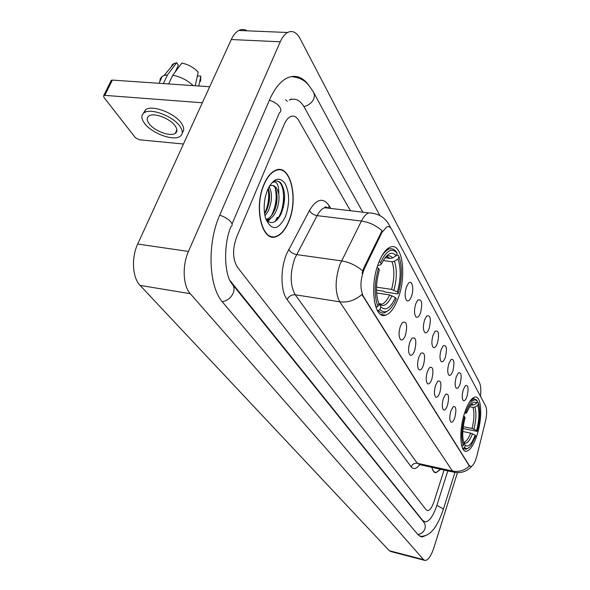 <?xml version="1.0" encoding="UTF-8"?>
<svg xmlns="http://www.w3.org/2000/svg" width="590" height="590" viewBox="0 0 590 590"><rect width="100%" height="100%" fill="white"/><g stroke="black" fill="none" stroke-linecap="round" stroke-linejoin="round"><path stroke-width="0.89" d="M398.257 297.965C406.945 275.08 402.299 242.055 390.403 247.055C385.897 248.833 381.892 254.312 378.397 263.494C369.333 286.762 374.281 319.64 385.528 315.193C390.41 313.526 394.651 307.788 398.257 297.965M477.096 434.815C482.716 417.55 481.61 395.47 474.935 397.085C471.277 398.029 467.826 403.361 464.573 413.074C458.762 430.545 459.986 452.714 466.425 451.254C470.26 450.347 473.814 444.867 477.096 434.815M463.32 389.599L465.436 385.572C468.253 384.813 468.785 388.375 467.029 396.274C465.775 399.865 464.529 401.303 463.275 400.595C461.889 398.552 461.904 394.887 463.32 389.599M456.254 376.863L458.356 372.873C461.336 371.995 461.926 375.653 460.119 383.825C458.836 387.453 457.552 388.899 456.254 388.161C454.787 386.044 454.787 382.276 456.254 376.863M448.865 363.558L450.959 359.612C454.116 358.617 454.765 362.356 452.906 370.83C451.593 374.503 450.266 375.955 448.916 375.188C447.368 372.983 447.353 369.104 448.865 363.558M441.143 349.649L443.208 345.755C446.571 344.626 447.286 348.461 445.369 357.26C444.027 360.969 442.655 362.422 441.254 361.626C439.616 359.332 439.579 355.342 441.143 349.649M433.067 335.098L435.096 331.27C438.672 329.98 439.469 333.911 437.485 343.063C436.113 346.809 434.697 348.262 433.244 347.436C431.511 345.054 431.452 340.939 433.067 335.098M424.601 319.854L426.592 316.107C430.39 314.64 431.275 318.674 429.24 328.195C427.831 331.978 426.371 333.439 424.852 332.583C423.015 330.098 422.927 325.857 424.601 319.854M415.729 303.865L417.661 300.214C421.71 298.547 422.691 302.685 420.589 312.619C419.143 316.439 417.639 317.899 416.061 317.014C414.106 314.426 413.996 310.038 415.729 303.865M406.414 287.079L408.273 283.554C411.909 278.834 414.364 288.717 411.51 296.276C410.035 300.126 408.479 301.593 406.834 300.671C404.747 297.965 404.607 293.437 406.414 287.079M450.9 410.95L453.142 406.739C456.063 405.905 456.623 409.497 454.824 417.514C453.489 421.304 452.154 422.809 450.834 422.012C449.44 419.918 449.462 416.23 450.9 410.95M443.407 398.42L445.642 394.238C448.739 393.287 449.359 396.967 447.508 405.271C446.136 409.113 444.757 410.618 443.385 409.792C441.91 407.616 441.917 403.825 443.407 398.42M435.575 385.322L437.787 381.177C441.077 380.1 441.77 383.869 439.86 392.483C438.451 396.377 437.028 397.889 435.597 397.018C434.048 394.762 434.034 390.86 435.575 385.322M427.374 371.612L429.564 367.526C433.067 366.294 433.827 370.159 431.858 379.112C430.42 383.05 428.952 384.562 427.455 383.662C425.81 381.31 425.788 377.298 427.374 371.612M418.789 357.252L420.943 353.24C424.667 351.832 425.523 355.792 423.487 365.114C422.005 369.097 420.486 370.616 418.93 369.672C417.189 367.223 417.145 363.086 418.789 357.252M409.785 342.2L411.886 338.269C415.869 336.669 416.805 340.725 414.711 350.445C413.192 354.472 411.621 355.991 409.998 355.01C408.155 352.459 408.081 348.189 409.785 342.2M400.33 326.395L402.373 322.568C406.621 320.739 407.668 324.898 405.507 335.046C403.944 339.125 402.314 340.644 400.617 339.626C398.663 336.964 398.56 332.546 400.33 326.395M476.904 455.834L476.285 458.069C474.589 463.283 472.782 466.1 470.85 466.535L469.293 465.569L363.175 296.077C359.812 288.407 360.254 279.188 364.517 268.421L381.944 232.431L386.848 226.789C388.758 226.132 390.359 226.988 391.657 229.348L485.644 406.023C487.045 409.416 486.971 414.571 485.415 421.496L476.904 455.834M288.731 221.693C298.835 198.8 290.487 163.401 275.685 170.2C271.127 172.125 267.226 176.838 263.973 184.346C253.449 207.628 262.144 242.674 276.083 236.671C281.106 234.864 285.324 229.871 288.731 221.693M278.045 169.935L277.47 169.677M271.717 236.575L271.098 236.774M471.838 466.152C467.361 471.211 461.675 473.298 454.779 472.413L452.449 471.026C458.762 472.192 464.419 470.547 469.411 466.093L361.913 294.491C355.18 300.362 347.783 302.803 339.729 301.807C334.906 292.308 334.936 279.955 339.81 264.74L361.405 221.029C363.639 216.633 366.066 213.919 368.676 212.894L372.969 213.219M362.098 273.421L363.617 268.295L382.025 230.705C376.037 225.38 369.163 222.157 361.405 221.029L317.088 215.63L294.823 258.354C289.867 273.244 290 285.383 295.221 294.771L417.3 463.261L419.815 464.669L453.607 472.148M431.814 467.324C432.691 470.916 434.093 472.708 436.04 472.708L440.723 469.301M236.568 237.224C232.342 249.268 232.622 259.246 237.409 267.152L426.194 509.849L427.684 510.675C429.963 510.343 432.094 507.267 434.07 501.434L444.071 470.038L434.07 501.434C432.094 507.267 429.963 510.343 427.684 510.675L426.194 509.849L237.409 267.152C232.622 259.246 232.342 249.268 236.568 237.224L284.166 124.505L236.568 237.224M350.445 210.748L298.673 120.375C296.401 116.591 293.695 115.33 290.546 116.599C288.068 117.779 285.936 120.412 284.166 124.505C285.936 120.412 288.068 117.779 290.546 116.599C293.695 115.33 296.401 116.591 298.673 120.375L350.445 210.748M269.955 236.354L270.567 236.236M275.294 221.368L277.212 217.386L275.294 221.368M431.954 467.361C432.824 470.768 434.203 472.479 436.084 472.479L440.59 469.271M269.394 236.081L270.006 236.007M264.106 184.545C253.7 207.592 262.292 242.276 276.098 236.332C281.069 234.54 285.236 229.599 288.613 221.508C298.606 198.852 290.354 163.821 275.7 170.547C271.194 172.442 267.329 177.111 264.106 184.545M269.055 186.661C272.528 193.092 272.241 201.256 268.185 211.161L264.999 215.837M268.199 188.328C270.559 195.002 269.932 202.54 266.319 210.932L264.63 213.779M266.12 219.812C271.26 224.79 276.194 222.954 280.906 214.31C285.84 201.544 285.826 191.101 280.855 182.996C278.871 181.071 276.688 180.54 274.298 181.403L272.329 182.502C276.762 180.614 278.923 184.523 278.819 194.228C277.248 187.465 274.409 184.604 270.316 185.658L269.357 186.116M278.819 194.228C279.431 200.268 278.384 206.22 275.685 212.083C273.679 216.095 271.194 218.58 268.236 219.539L266.097 219.738M272.086 185.349C277.536 186.086 279.085 201.817 273.804 211.854C271.798 215.859 269.313 218.344 266.348 219.303L265.972 219.392M285.427 216.707C289.808 203.882 289.661 192.753 284.97 183.306C279.159 176.196 273.354 178.342 267.565 189.759L265.507 196.145C263.686 204.339 263.752 211.825 265.707 218.588C271.592 231.199 278.17 230.572 285.427 216.707M277.44 170.031L276.865 169.817M276.762 181.005C285.833 181.668 286.054 210.829 275.744 221.058M275.22 188.092C277.204 197.2 275.95 206.375 271.444 215.608M268.944 219.303L267.292 221.036M268.059 188.638C269.542 196.89 268.391 205.195 264.593 213.543M284.638 196.131L283.274 207.783M277.13 196.765L276.12 205.416M270.736 218.322L267.86 221.486M269.623 197.267L268.966 203.056M470.555 405.035L473.755 404.924L476.624 403.236C474.869 401.303 472.752 402.033 470.267 405.433L466.579 412.889L465.112 411.451M477.03 401.96L477.767 402.1L478.446 403.206C480.562 410.161 480.135 419.549 477.17 431.393L476.639 430.471C479.25 419.94 479.626 411.569 477.775 405.345L474.913 407.026L472.988 407.38L469.448 406.702M463.253 426.703L472.066 428.48L476.639 430.471M477.17 431.393L463.032 428.51M461.424 444.513L462.036 446.269L463.32 445.516C461.004 438.672 461.402 429.048 464.507 416.658L463.644 416.223M466.019 411.909C470.156 401.48 473.918 397.874 477.303 401.097L476.617 399.983L473.718 398.641L469.655 401.687M464.507 416.658L465.075 417.639C462.361 428.606 462.007 437.168 464.013 443.311L463.32 445.516M477.303 401.097L476.624 403.236M477.775 405.345L478.446 403.206M466.579 412.889L464.441 413.494M464.537 447.5L465.23 445.303C468.372 447.596 471.69 444.189 475.201 435.096L475.732 436.01L471.167 445.251C468.63 448.599 466.425 449.344 464.537 447.5L463.261 448.245L465.761 449.307L468.379 447.972M463.261 448.245L462.501 448.09M463.917 443.053L465.23 445.303M475.201 435.096L470.614 433.104L462.796 431.511M379.053 261.776L380.55 262.572C386.384 250.462 391.915 247.335 397.144 253.191L396.222 255.743C391.701 250.802 386.885 253.361 381.782 263.413L379.606 265.316L377.696 265.507M385.064 257.727L390.241 258.435L392.623 257.904L396.222 255.743M396.473 255.042L398.169 255.271L398.951 256.532C402.41 266.724 402.166 279.033 398.221 293.451L397.395 292.006C400.853 279.166 401.067 268.185 398.036 259.076L394.459 261.223L392.084 261.754L383.242 260.537M376.516 287.146L391.59 289.402L397.395 292.006M398.221 293.451L397.417 293.901L385.041 292.035L383.729 291.239L376.486 290.147M374.348 301.018L376.324 307.338L377.939 306.372C374.104 296.239 374.281 283.539 378.463 268.273L377.054 267.528M375.904 307.272L376.324 307.338M397.144 253.191L396.362 251.923C394.312 249.135 391.9 248.191 389.127 249.091C386.192 250.153 383.389 253.132 380.72 258.029M378.463 268.273L379.37 269.844C375.719 283.362 375.557 294.661 378.898 303.725L377.939 306.372M381.45 264.15L380.55 262.572M398.036 259.076L398.951 256.532M379.872 309.529L380.823 306.889C385.683 311.247 390.55 308.128 395.425 297.53L396.259 298.968L394.74 302.286C389.577 311.749 384.621 314.16 379.872 309.529L378.271 310.488C380.13 312.663 382.231 313.438 384.577 312.818L388.795 310.185M378.271 310.488L377.239 310.325M379.289 304.108L381.811 304.175L378.795 303.503L380.823 306.889M395.425 297.53L389.614 294.926L376.597 292.95M110.927 81.022L111.296 80.284L112.358 80.1L104.777 95.366L202.341 102.778M209.679 86.752L112.358 80.1M104.777 95.366L103.715 95.536L103.788 97.18L135.39 137.721L139.27 139.778L183.475 144.019M149.086 123.635C154.278 131.024 170.37 137.005 175.245 133.362C177.494 131.754 177.472 129.276 175.186 125.928C170.281 118.561 153.902 112.314 148.953 115.928C146.563 117.602 146.608 120.168 149.086 123.635M198.749 86L200.821 76.139L197.613 75.933L197.156 76.921M182.273 132.647C184.434 130.39 184.139 127.256 181.396 123.229C174.817 113.192 152.5 104.644 145.737 109.578L143.311 113.383M179.957 126.349C173.349 116.333 151.003 107.778 144.255 112.675C140.973 114.969 141.04 118.487 144.454 123.229C151.586 133.281 173.401 141.357 180.016 136.386C183.04 134.218 183.018 130.869 179.957 126.349M193.262 85.631C187.414 80.225 180.584 76.744 172.774 75.188L181.89 63.042C188.387 64.502 193.822 67.518 198.174 72.091L195.275 85.764M168.622 83.942L172.774 75.188M175.171 71.987L178.357 65.261L176.668 62.739L167.531 74.856L163.371 83.588M167.531 74.856L164.005 75.52L161.608 76.877L160.192 78.898L159.883 81.442M200.512 81.405L200.821 76.139M176.668 62.739L172.568 64.266L171.071 67.172M230.026 280.567L422.772 520.542L425.353 521.966C429.505 521.376 433.362 515.8 436.917 505.239L447.817 470.872M362.835 212.208L304.211 107.107C300.089 100.012 295.096 97.682 289.24 100.108M480.459 396.281C481.16 390.079 480.835 385.528 479.471 382.622L300.067 38.571C296.564 32.192 292.389 30.171 287.544 32.502C284.719 34.109 282.278 37.207 280.235 41.794L188.461 251.436C182.059 265.493 183.018 285.98 190.26 293.687L423.554 559.645L425.161 560.5C428.259 560.124 431.172 555.854 433.908 547.675L457.442 472.671M247.011 30.805C244.349 29.19 241.627 29.072 238.839 30.466C235.889 32.03 233.375 35.053 231.28 39.537L137.706 244.039C131.179 257.727 132.425 277.765 140.073 285.398L389.282 550.699L391 551.584L424.387 560.301M309.175 85.808C302.803 76.855 295.384 74.274 286.924 78.072C280.235 81.516 274.446 88.773 269.549 99.835L219.849 214.863C206.825 243.722 208.624 286.895 222.725 302.331L418.163 534.924L422.086 537.048L427.33 534.791M287.315 101.229L285.575 99.865M271.688 236.922L272.307 236.679M381.944 232.431L381.066 232.32M364.517 268.421L363.617 268.295M363.175 296.077L362.57 295.981M469.293 465.569L468.814 465.466M287.153 299.602C288.871 296.173 291.563 294.565 295.221 294.771L339.729 301.807L452.449 471.026L417.3 463.261C414.416 462.914 412.373 464.109 411.178 466.83L287.153 299.602C280.589 291.364 280.198 269.247 286.534 254.047L309.47 210.431C316.579 198.8 323.121 197.193 329.08 205.593L330.776 208.425M325.724 206.994L326.27 207.894M390.344 227.563L388.81 224.259C384.437 216.965 377.725 213.174 368.676 212.894L324.684 207.709C321.926 208.69 319.397 211.331 317.088 215.63C313.474 214.937 310.93 213.204 309.47 210.431M362.68 270.899C356.485 265.515 349.428 262.181 341.492 260.883L296.549 254.585C292.876 253.825 290.265 252.07 288.717 249.334M419.733 464.677C416.4 468.969 413.553 469.684 411.178 466.83M329.618 208.292L324.684 207.709C324.891 206.566 326.064 206.707 328.195 208.123M328.719 207.82L329.08 205.593M276.636 220.026L277.802 217.459M471.823 405.278L470.879 404.615M472.066 428.48C474.205 419.689 474.515 412.653 472.988 407.38M473.755 404.924L471.233 404.202M473.94 429.114C476.189 419.896 476.514 412.535 474.913 407.026M463.821 442.788C466.572 444.484 469.463 441.475 472.487 433.746M463.651 442.264L463.924 442.257C466.233 441.792 468.46 438.739 470.614 433.104M390.241 258.435L386.362 256.473M391.59 289.402C394.43 278.657 394.599 269.438 392.084 261.754M392.623 257.904C390.669 255.544 388.39 255.182 385.794 256.812M393.921 290.169C396.915 278.908 397.092 269.261 394.459 261.223M379.068 303.872C383.345 307.582 387.645 304.86 391.944 295.701M379.031 303.739L381.811 304.175C384.673 303.253 387.269 300.17 389.614 294.926M222.231 301.733C227.29 300.745 230.941 297.898 233.175 293.193C234.562 289.565 234.223 286.497 232.158 283.997C224.355 275.737 223.108 245.241 230.845 226.826C232.482 225.867 232.556 224.325 231.073 222.209C228.64 219.222 224.849 216.884 219.709 215.188M269.379 100.219C274.32 101.79 277.868 104.216 280.021 107.498C281.312 109.836 281.098 111.628 279.394 112.867L232.025 224.045M291.231 76.575C304.706 78.094 308.039 83.92 313.637 92.409L314.529 95.374L313.865 98.759C311.955 102.771 308.636 105.381 303.916 106.598M419.947 536.443C428.156 536.244 431.548 531.575 433.082 529.872C434.336 528.522 438.503 523.433 443.201 509.708L443.105 508.772L436.873 505.365M417.772 534.452C421.26 534.024 423.642 532.143 424.903 528.817C425.648 526.228 425.206 523.95 423.598 521.988L420.146 517.696M140.073 285.398L190.26 293.687M137.706 244.039L188.461 251.436M231.28 39.537L280.235 41.794M389.282 550.699L423.554 559.645M422.351 520.439L422.772 520.542M464.721 450.893L466.425 451.254M380.698 314.411L385.528 315.193M390.89 228.16L389.776 226.066M434.756 472.428L436.04 472.708M434.188 472.059L434.815 472.192M266.348 219.303L268.236 219.539M275.913 220.874L277.477 217.496M275.051 170.473L275.7 170.547M472.42 398.398L473.718 398.641M462.789 448.688L464.153 448.975M387.35 248.855L389.127 249.091M103.715 95.536L111.296 80.284M176.897 129.793L175.245 133.362M145.737 109.578L144.255 112.675M162.316 76.346L158.998 83.286M174.389 63.241L164.005 75.52M291.49 99.334L290.951 98.921M454.927 472.435L443.341 509.266M314.005 93.087L379.879 215.571M419.792 517.253L232.607 284.557M238.839 30.466L287.544 32.502M423.148 521.427L424.107 521.663"/></g></svg>
